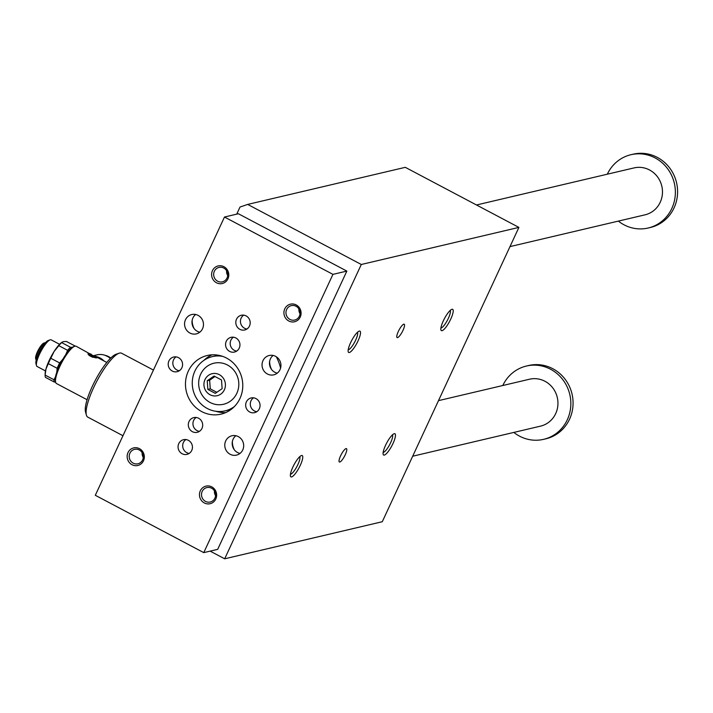 <?xml version="1.0" encoding="UTF-8"?>
<svg xmlns="http://www.w3.org/2000/svg" width="713" height="713" viewBox="0 0 713 713"><rect width="100%" height="100%" fill="white"/><g stroke="black" fill="none" stroke-linecap="round" stroke-linejoin="round"><path stroke-width="1.07" d="M280.601 368.033A51.202 48.573 -103.2 0 0 276.314 356.767M210.157 551.131L224.675 558.805L382.284 521.72L518.904 227.402L361.295 264.487L224.675 558.805M518.904 227.402L405.287 167.332L247.678 204.417L361.295 264.487M247.678 204.417L240.023 207.037L236.725 214.141M88.777 355.101L89.918 354.646L89.891 355.867L89.321 355.564M96.389 357.908A5.267 1.061 24.9 0 0 95.667 357.329L92.182 355.84L92.307 357.142M95.185 356.999A5.267 1.061 24.9 0 0 87.966 354.111M90.604 356.242L90.631 355.021L91.692 356.152L91.442 356.687L90.604 356.242L90.631 355.021M92.182 355.84L92.984 356.83L95.676 357.365L95.453 357.846M55.587 382.088L54.331 382.061A21.078 5.134 -62.1 0 1 53.965 379.762L45.133 375.091A21.078 5.134 117.9 0 0 45.124 375.163L45.16 373.648A19.572 4.768 -62.1 0 1 45.971 368.96L48.306 363.621A21.078 5.134 117.9 0 1 50.792 358.265L54.045 351.571L58.796 345.662A21.078 5.134 117.9 0 1 61.639 342.605L62.111 342.142L61.63 342.481A19.572 4.768 -62.1 0 1 61.96 342.267M45.124 375.163A21.078 5.134 117.9 0 0 45.489 377.391L54.331 382.061M45.133 375.091L45.971 368.96A19.572 4.768 -62.1 0 1 54.045 351.571A19.572 4.768 -62.1 0 1 61.63 342.481M65.703 354.744L67.628 350.333A21.078 5.134 -62.1 0 1 70.48 347.276L61.639 342.605L63.305 341.643L66.461 341.474L75.275 346.135M59.571 344.299L51.167 339.851A15.062 3.672 117.9 0 0 50.124 339.851L48.234 340.502A13.556 3.298 117.9 0 0 39.919 350.939A13.556 3.298 117.9 0 0 35.971 363.692L36.497 365.617A15.062 3.672 117.9 0 0 37.085 366.482L45.498 370.92M91.237 354.227L88.064 353.069C88.688 355.796 91.701 357.391 97.111 357.846L76.184 346.268A21.078 5.134 117.9 0 0 74.731 346.26A21.078 5.134 117.9 0 0 61.79 362.507A21.078 5.134 117.9 0 0 55.659 382.346A21.078 5.134 117.9 0 0 56.479 383.541L87.093 399.726M45.4 342.757L45.079 342.748A9.724 2.371 117.9 0 0 44.696 342.819A9.724 2.371 117.9 0 0 38.725 350.315A9.724 2.371 117.9 0 0 35.891 359.468A9.724 2.371 117.9 0 0 36.051 359.824L36.238 360.083M44.696 342.819L43.823 343.113A9.037 2.201 117.9 0 0 38.279 350.074A9.037 2.201 117.9 0 0 35.65 358.577L35.891 359.468M89.009 354.619L89.134 355.413M122.966 435.723L87.788 417.132A36.14 8.806 -62.1 0 1 86.38 415.073A36.14 8.806 -62.1 0 1 94.446 385.92A36.14 8.806 -62.1 0 1 119.08 353.22A36.14 8.806 -62.1 0 1 121.575 353.229L153.438 370.074M86.38 415.073L85.533 411.989A33.734 8.217 -62.1 0 1 95.355 380.243A33.734 8.217 -62.1 0 1 116.05 354.254L119.08 353.22M110.337 358.452A15.811 15 -103.2 0 0 107.146 356.206A15.811 15 -103.2 0 0 97.004 354.86L93.813 355.609M90.141 355.332L89.366 354.922M91.692 356.152L90.854 355.707M92.405 356.527L92.155 357.061M348.202 349.798A10.009 2.442 117.9 0 0 355.644 340.154A10.009 2.442 117.9 0 0 357.48 332.249M350.609 342.677A12.05 2.932 -62.1 0 1 359.111 331.153A12.05 2.932 -62.1 0 1 356.91 343.176A12.05 2.932 -62.1 0 1 348.211 351.767A12.05 2.932 -62.1 0 1 350.609 342.677M450.197 310.431A10.009 2.442 -62.1 0 1 448.361 318.337A10.009 2.442 -62.1 0 1 440.919 327.989M450.732 319.112A12.05 2.932 117.9 0 0 451.819 309.335A12.05 2.932 117.9 0 0 444.431 318.613A12.05 2.932 117.9 0 0 440.919 329.95A12.05 2.932 117.9 0 0 450.732 319.112M299.727 456.668A10.009 2.442 -62.1 0 1 297.891 464.573A10.009 2.442 -62.1 0 1 290.449 474.216M292.856 467.095A12.05 2.932 117.9 0 0 290.458 476.186A12.05 2.932 117.9 0 0 299.157 467.594A12.05 2.932 117.9 0 0 301.358 455.571A12.05 2.932 117.9 0 0 292.856 467.095M383.166 452.407A10.009 2.442 117.9 0 0 390.608 442.755A10.009 2.442 117.9 0 0 392.444 434.85M392.979 443.531A12.05 2.932 -62.1 0 1 383.166 454.368A12.05 2.932 -62.1 0 1 386.678 443.031A12.05 2.932 -62.1 0 1 394.066 433.754A12.05 2.932 -62.1 0 1 392.979 443.531M402.997 330.351A7.558 1.845 117.9 0 0 404.2 324.21A7.558 1.845 117.9 0 0 399.039 330.03A7.558 1.845 117.9 0 0 397.132 337.579A7.558 1.845 117.9 0 0 402.997 330.351M345.244 454.769A7.558 1.845 -62.1 0 1 339.379 461.997A7.558 1.845 -62.1 0 1 341.286 454.448A7.558 1.845 -62.1 0 1 346.447 448.629A7.558 1.845 -62.1 0 1 345.244 454.769M101.736 359.78A15.49 14.697 -103.2 0 0 99.437 358.274A15.49 14.697 -103.2 0 0 96.923 357.231M43.645 344.923A10.383 2.531 117.9 0 0 37.04 357.409M50.124 339.851A15.062 3.672 117.9 0 0 40.882 351.447A15.062 3.672 117.9 0 0 36.497 365.617M70.48 347.276L72.387 347.276M56.782 372.275L57.147 368.291A21.078 5.134 -62.1 0 1 59.634 362.935L62.913 359.138M53.965 379.762L55.552 376.624M67.628 350.333L58.796 345.662M59.634 362.935L50.792 358.265M57.147 368.291L48.306 363.621M74.731 346.26L73.599 346.652A20.178 4.92 117.9 0 0 61.211 362.195A20.178 4.92 117.9 0 0 55.338 381.188L55.659 382.346M203.766 552.628L217.679 549.358L346.848 271.092L238.383 213.748L224.479 217.028L332.935 274.362L203.766 552.628L95.31 495.294L224.479 217.028M222.581 356.34A27.86 26.426 -103.2 0 0 212.376 356.616A27.86 26.426 -103.2 0 0 193.036 389.788A27.86 26.426 -103.2 0 0 225.139 410.857A27.86 26.426 -103.2 0 0 234.399 406.553M227.456 365.011A21.078 20 -103.2 0 0 200.843 373.844A21.746 21.746 0 0 0 207.135 400.581A21.078 20 -103.2 0 0 236.03 394.85A21.078 20 -103.2 0 0 227.456 365.011M607.324 174.195A37.646 35.712 76.8 0 1 630.934 154.712L633.153 154.195A37.646 35.712 76.8 0 1 669.569 167.84A37.646 35.712 76.8 0 1 674.052 207.902A37.646 35.712 76.8 0 1 650.399 227.483L648.179 228.008A37.646 35.712 76.8 0 1 618.358 221.101M630.934 154.712A37.646 35.712 76.8 0 1 667.341 168.357A37.646 35.712 76.8 0 1 671.833 208.428A37.646 35.712 76.8 0 1 648.179 228.008M476.498 204.979L634.035 167.911A24.09 22.861 76.8 0 1 649.49 169.952A24.09 22.861 76.8 0 1 662.359 194.382A24.09 22.861 76.8 0 1 645.069 214.818L510 246.6M502.799 385.519A37.646 35.712 76.8 0 1 526.408 366.036A37.646 35.712 76.8 0 1 562.815 379.681A37.646 35.712 76.8 0 1 567.307 419.752A37.646 35.712 76.8 0 1 543.654 439.333A37.646 35.712 76.8 0 1 513.832 432.426M438.486 400.644L529.509 379.227A24.09 22.861 76.8 0 1 557.281 397.444A24.09 22.861 76.8 0 1 540.543 426.133L412.693 456.222M526.408 366.036L528.627 365.511A37.646 35.712 76.8 0 1 565.044 379.156A37.646 35.712 76.8 0 1 569.535 419.226A37.646 35.712 76.8 0 1 545.873 438.807L543.654 439.333M214.961 376.517L209.64 380.189L210.255 388.852L216.814 392.31M222.135 388.638L221.511 379.976L214.06 376.036L207.225 380.76L207.848 389.414L215.299 393.353L222.135 388.638M207.848 389.414L210.255 388.852M207.225 380.76L209.64 380.189M219.337 374.664A11.292 10.713 -103.2 0 0 203.963 385.278A11.292 10.713 -103.2 0 0 220.736 394.146A11.292 10.713 -103.2 0 0 219.337 374.664M218.374 355.234A27.86 26.426 -103.2 0 0 217.296 355.466L212.376 356.616M225.139 410.857L230.058 409.699A27.86 26.426 -103.2 0 0 231.119 409.422M192.171 320.28A16.568 15.713 -103.2 0 0 194.123 328.568M269.639 361.233A16.568 15.713 -103.2 0 0 271.591 369.521M232.376 441.499A16.568 15.713 -103.2 0 0 234.327 449.796M246.377 401.882A7.558 7.175 76.8 0 1 259.844 403.665A7.558 7.175 76.8 0 1 247.277 409.922A7.558 7.175 76.8 0 1 246.377 401.882M253.543 397.818A7.558 7.175 -103.2 0 0 256.814 411.704M198.615 418.246A7.558 7.175 76.8 0 1 197.225 432.319A7.558 7.175 76.8 0 1 188.517 426.606A7.558 7.175 76.8 0 1 198.615 418.246M196.182 417.479A7.558 7.175 -103.2 0 0 199.444 431.356M181.868 367.774A7.558 7.175 76.8 0 1 168.411 365.992A7.558 7.175 76.8 0 1 180.968 359.735A7.558 7.175 76.8 0 1 181.868 367.774M176.075 356.865A7.558 7.175 -103.2 0 0 179.337 370.742M229.639 351.411A7.558 7.175 76.8 0 1 231.021 337.338A7.558 7.175 76.8 0 1 239.737 343.051A7.558 7.175 76.8 0 1 229.639 351.411M233.436 337.204A7.558 7.175 -103.2 0 0 236.707 351.09M235.851 435.723A9.937 9.429 -103.2 0 0 232.465 445.857A9.937 9.429 -103.2 0 0 240.023 453.415M242.75 449.948A9.937 9.429 76.8 0 1 236.502 455.117A9.937 9.429 76.8 0 1 225.05 447.604A9.937 9.429 76.8 0 1 231.957 435.768A9.937 9.429 76.8 0 1 241.564 439.368A9.937 9.429 76.8 0 1 242.75 449.948M273.115 355.448A9.937 9.429 -103.2 0 0 269.728 365.582A9.937 9.429 -103.2 0 0 277.277 373.149M280.013 369.673A9.937 9.429 76.8 0 1 273.765 374.842A9.937 9.429 76.8 0 1 262.313 367.329A9.937 9.429 76.8 0 1 269.211 355.493A9.937 9.429 76.8 0 1 278.828 359.102A9.937 9.429 76.8 0 1 280.013 369.673M195.647 314.495A9.937 9.429 -103.2 0 0 192.911 317.962A9.937 9.429 -103.2 0 0 199.809 332.196M185.496 319.709A9.937 9.429 76.8 0 1 191.744 314.54A9.937 9.429 76.8 0 1 201.351 318.141A9.937 9.429 76.8 0 1 202.545 328.72A9.937 9.429 76.8 0 1 196.298 333.889A9.937 9.429 76.8 0 1 186.681 330.288A9.937 9.429 76.8 0 1 185.496 319.709M188.366 440.322A7.558 7.175 -103.2 0 0 178.268 448.682A7.558 7.175 -103.2 0 0 192.403 447.987A7.558 7.175 -103.2 0 0 188.366 440.322M189.195 453.432A7.558 7.175 76.8 0 1 185.933 439.547M239.88 329.335A7.558 7.175 76.8 0 1 241.27 315.262A7.558 7.175 76.8 0 1 249.978 320.975A7.558 7.175 76.8 0 1 239.88 329.335M243.686 315.137A7.558 7.175 -103.2 0 0 246.948 329.014M211.779 486.89A9.037 8.574 76.8 0 1 212.893 502.478A9.037 8.574 76.8 0 1 199.48 495.383A9.037 8.574 76.8 0 1 211.779 486.89M211.601 488.218A7.406 7.023 -103.2 0 0 203.08 499.323A7.406 7.023 -103.2 0 0 215.558 495.722A7.406 7.023 -103.2 0 0 211.601 488.218M288.783 320.993A9.037 8.574 -103.2 0 0 301.073 312.499A9.037 8.574 -103.2 0 0 287.66 305.405A9.037 8.574 -103.2 0 0 288.783 320.993M289.95 319.433A7.406 7.023 -103.2 0 0 299.843 311.242A7.406 7.023 -103.2 0 0 286.653 309.495A7.406 7.023 -103.2 0 0 289.95 319.433M139.472 448.664A9.037 8.574 -103.2 0 0 127.172 457.158A9.037 8.574 -103.2 0 0 140.586 464.252A9.037 8.574 -103.2 0 0 139.472 448.664M139.302 449.992A7.406 7.023 -103.2 0 0 130.782 461.097A7.406 7.023 -103.2 0 0 143.251 457.496A7.406 7.023 -103.2 0 0 139.302 449.992M216.476 282.767A9.037 8.574 76.8 0 1 215.353 267.179A9.037 8.574 76.8 0 1 228.775 274.273A9.037 8.574 76.8 0 1 216.476 282.767M217.643 281.207A7.406 7.023 -103.2 0 0 227.536 273.017A7.406 7.023 -103.2 0 0 214.355 271.27A7.406 7.023 -103.2 0 0 217.643 281.207M215.567 495.669A7.406 7.023 76.8 0 1 214.444 490.883M298.899 308.943A7.406 7.023 -103.2 0 0 300.021 313.72M142.137 452.657A7.406 7.023 -103.2 0 0 143.26 457.443M227.714 275.494A7.406 7.023 76.8 0 1 226.591 270.717M201.708 411.588A30.115 28.573 76.8 0 1 185.621 381.054A30.115 28.573 76.8 0 1 207.225 355.511A30.115 28.573 76.8 0 1 241.939 378.282A30.115 28.573 76.8 0 1 221.021 414.146A30.115 28.573 76.8 0 1 201.708 411.588M215.843 411.276A30.115 28.573 -103.2 0 0 225.691 412.586M212.1 354.824A30.115 28.573 -103.2 0 0 203.865 360.395M332.935 274.362L346.848 271.092M92.984 356.83L92.77 357.293M95.64 357.391L95.426 357.846M89.009 354.655L88.795 355.119M110.756 358.033A14.911 14.144 -103.2 0 0 105.105 355.315M103.946 360.947A15.811 15 -103.2 0 0 99.936 357.899A15.811 15 -103.2 0 0 95.212 356.34M106.798 362.454L96.255 356.874M110.773 358.024L105.043 355.297"/></g></svg>
